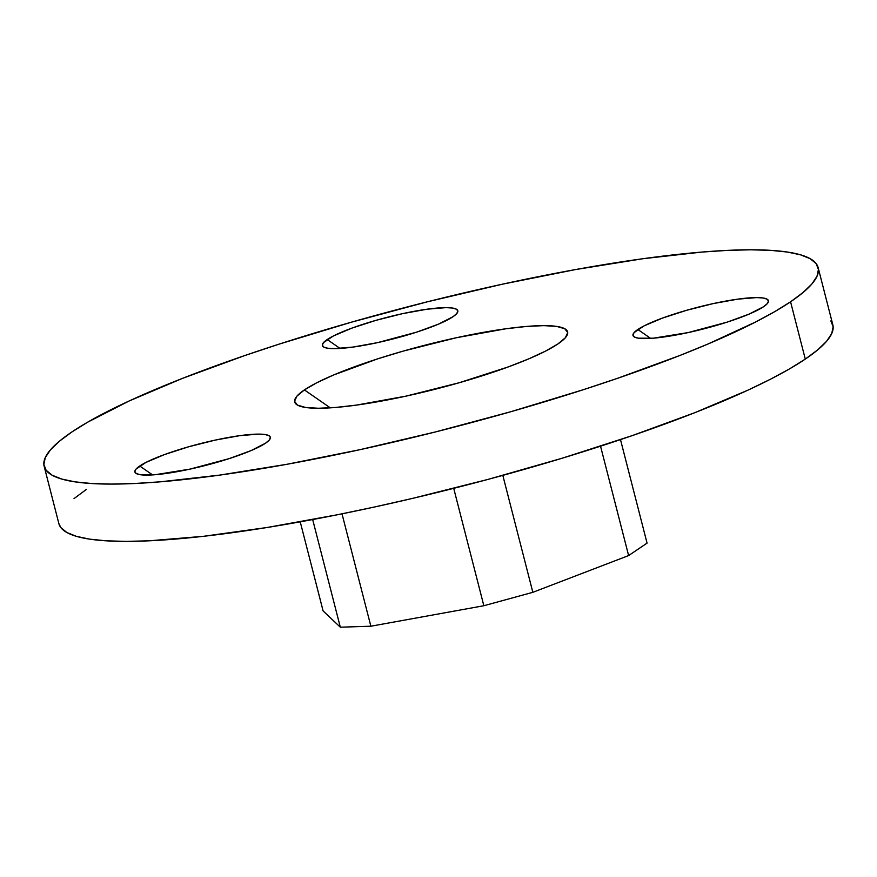 <?xml version="1.0" encoding="UTF-8"?>
<svg xmlns="http://www.w3.org/2000/svg" width="877" height="877" viewBox="0 0 877 877"><rect width="100%" height="100%" fill="white"/><g stroke="black" fill="none" stroke-linecap="round" stroke-linejoin="round"><path stroke-width="1.32" d="M327.198 339.531A69.919 11.215 165.6 0 1 406.983 312.716A69.919 11.215 165.6 0 1 457.366 312.738A69.919 11.215 165.6 0 1 452.992 316.729L456.709 313.626L457.871 311.083L456.424 309.186L452.433 308.024L446.042 307.63L427.132 309.197L402.587 313.637L376.145 320.291L351.82 328.141L333.326 335.99L323.47 342.633L322.319 345.176L323.766 347.073L327.757 348.235L334.148 348.629L353.047 347.062L377.592 342.622L416.718 332.12L438.544 324.117L452.992 316.729A69.919 11.215 165.6 0 1 384.082 341.153A69.919 11.215 165.6 0 1 323.723 347.051A69.919 11.215 165.6 0 1 327.198 339.531L340.046 348.432L327.198 339.531M139.728 466.005A69.919 11.215 165.6 0 1 219.524 439.191A69.919 11.215 165.6 0 1 269.897 439.213A69.919 11.215 165.6 0 1 265.523 443.203L269.239 440.101L270.401 437.557L268.954 435.661L264.964 434.499L258.572 434.104L239.662 435.672L215.128 440.122L188.676 446.777L164.361 454.615L145.856 462.464L136.012 469.107L134.85 471.662L136.297 473.547L140.287 474.72L155.218 474.709L190.123 469.096L229.248 458.594L251.074 450.592L265.523 443.203A69.919 11.215 165.6 0 1 196.612 467.627A69.919 11.215 165.6 0 1 136.253 473.525A69.919 11.215 165.6 0 1 139.728 466.005L152.576 474.906L139.728 466.005M637.82 329.489A69.919 11.215 165.6 0 1 717.605 302.664A69.919 11.215 165.6 0 1 767.989 302.697A69.919 11.215 165.6 0 1 763.615 306.687L767.331 303.585L768.493 301.03L767.046 299.145L763.045 297.983L756.654 297.588L737.754 299.156L713.209 303.595L686.768 310.25L662.442 318.099L643.948 325.937L634.093 332.591L632.942 335.135L634.389 337.031L638.379 338.193L653.31 338.193L688.215 332.569L727.329 322.078L749.166 314.076L763.615 306.687A69.919 11.215 165.6 0 1 694.705 331.1A69.919 11.215 165.6 0 1 634.345 337.009A69.919 11.215 165.6 0 1 637.82 329.489L650.668 338.379L637.82 329.489M453.606 384.312A101.885 16.334 -14.4 0 0 419.831 392.984A101.885 16.334 165.6 0 1 453.606 384.312M304.396 389.914A140.901 22.594 165.6 0 1 465.194 335.869A140.901 22.594 165.6 0 1 566.717 335.924A140.901 22.594 165.6 0 1 557.893 343.97L565.391 337.711L567.726 332.58L564.81 328.765L556.752 326.419L543.883 325.63L526.671 326.43L505.788 328.787L456.325 337.744L403.036 351.151L377.505 358.901L333.512 375.027L316.761 382.778L304.396 389.914L296.897 396.174L294.562 401.304L297.478 405.119L305.536 407.465L318.406 408.254L335.617 407.454L356.5 405.097L405.963 396.13L459.252 382.723L508.265 366.915L528.776 358.857L545.527 351.107L557.893 343.97A140.901 22.594 165.6 0 1 419.042 393.181A140.901 22.594 165.6 0 1 297.402 405.064A140.901 22.594 165.6 0 1 304.396 389.914L330.278 407.838L304.396 389.914M790.572 301.798A399.539 64.054 165.6 0 1 365.49 448.465A399.539 64.054 165.6 0 1 44.157 466.301A399.539 64.054 165.6 0 1 71.717 432.076A399.539 64.054 165.6 0 1 496.799 285.42A399.539 64.054 165.6 0 1 818.131 267.584A399.539 64.054 165.6 0 1 790.572 301.798L805.283 359.099L790.572 301.798L774.698 311.653L755.514 322.045L707.991 344.014L680.103 355.393L617.43 378.349L583.249 389.728L510.842 411.708L435.365 431.966L359.723 449.726L286.834 464.306L219.48 475.137L160.272 481.824L134.433 483.512L111.467 484.082L91.57 483.523L74.951 481.846L61.752 479.061L52.116 475.191L46.13 470.28L43.85 464.382L45.297 457.542L50.471 449.824L59.307 441.306L71.717 432.076L87.59 422.221L129.083 401.008L182.186 378.491L244.858 355.525L279.039 344.157L351.447 322.177L426.924 301.918L502.565 284.159L575.455 269.579L642.808 258.737L702.017 252.061L727.855 250.373L750.822 249.802L770.719 250.351L787.338 252.039L800.537 254.823L810.173 258.693L816.158 263.593L818.438 269.502L816.991 276.343L811.817 284.06L802.981 292.567L790.572 301.798M44.157 466.301L58.869 523.602A399.539 64.054 -14.4 0 0 380.201 505.755A399.539 64.054 -14.4 0 0 805.283 359.099L789.41 368.954L770.225 379.346L747.917 390.166L694.814 412.683L632.142 435.65L562.321 458.178L488.018 479.401L412.091 498.498L374.435 507.016L337.47 514.744L267.003 527.515L203.42 536.318L149.145 540.813L126.178 541.383L106.281 540.824L89.662 539.147L76.463 536.362L66.827 532.492L60.842 527.581L58.847 523.536M830.87 320.894L833.15 326.803L831.703 333.644L826.529 341.35L817.693 349.868L805.283 359.099A399.539 64.054 -14.4 0 0 832.843 324.874L818.131 267.584M74.019 498.607L86.428 489.377M312.672 519.546L340.32 627.198L323.109 610.94L300.23 521.837L323.109 610.94L340.32 627.198L312.672 519.546M647.062 543.126L620.488 439.607L647.062 543.126L628.623 555.569L600.537 446.185L628.623 555.569L532.843 592.315L502.817 475.378L532.843 592.315L483.852 605.733L453.716 488.346L483.852 605.733L370.861 626.211L342.008 513.834L370.861 626.211L340.32 627.198L370.861 626.211L483.852 605.733L532.843 592.315L628.623 555.569L647.062 543.126"/></g></svg>
